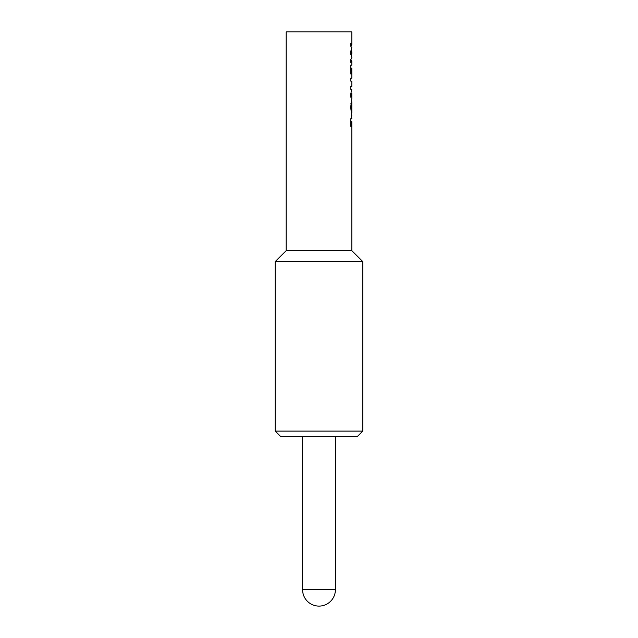 <?xml version="1.0" encoding="UTF-8"?>
<svg xmlns="http://www.w3.org/2000/svg" width="638" height="638" viewBox="0 0 638 638"><rect width="100%" height="100%" fill="white"/><g stroke="black" fill="none" stroke-linecap="round" stroke-linejoin="round"><path stroke-width="0.96" d="M275.249 431.105L280.72 436.575L357.28 436.575L362.751 431.105L362.751 261.58L275.249 261.58L275.249 431.105L362.751 431.105M275.249 261.58L286.191 250.646L351.809 250.646L362.751 261.58M351.809 250.646L351.809 121.714L351.386 121.714L351.386 126.34L350.772 126.34L350.772 118.764L351.809 118.764L351.155 112.878L351.809 112.878L351.315 107.351L351.809 101.729L351.147 101.729M350.772 46.239L351.809 44.644L350.772 43.256L350.772 46.239L351.809 47.627L350.772 51.383L350.772 54.254L351.809 56.957L351.809 58.034L350.772 59.414L350.772 62.396L351.809 61.009L351.809 65.132L350.772 65.132L350.772 73.968L351.386 73.968L351.386 68.075L351.801 68.075L351.809 73.968L351.809 78.171L350.772 78.171L350.772 81.114L351.809 81.114L351.809 86.377L350.772 86.377L350.772 89.32L351.793 89.32L350.772 93.938L350.772 97.207L351.801 93.419L351.809 98.786L350.661 107.359L351.809 115.821M351.809 44.644L351.809 31.9L286.191 31.9L286.191 250.646M351.482 55.426L351.474 50.235M351.809 61.009L350.772 59.414M350.772 81.114L350.772 78.171M351.809 53.895L351.809 51.766M350.772 121.714L351.386 121.714M350.852 103.747L351.514 103.747M350.661 107.351L351.315 107.351M351.809 112.878L351.809 101.729M351.012 93.419L351.801 93.419M350.772 68.075L351.386 68.075M350.772 52.826L351.65 52.826M302.595 436.575L302.595 589.695L335.405 589.695L335.405 436.575M302.595 589.695A16.405 16.405 0 0 0 319 606.1A16.405 16.405 0 0 0 335.405 589.695"/></g></svg>
